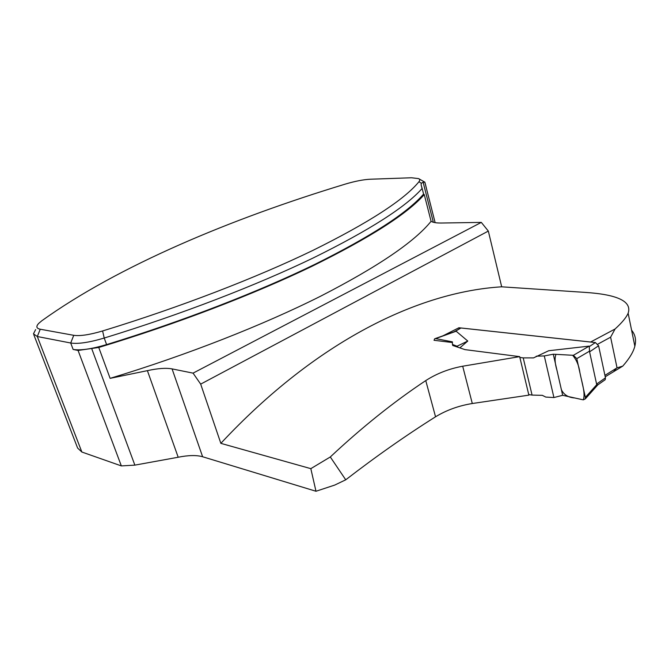 <?xml version="1.0" encoding="UTF-8"?>
<svg xmlns="http://www.w3.org/2000/svg" width="669" height="669" viewBox="0 0 669 669"><rect width="100%" height="100%" fill="white"/><g stroke="black" fill="none" stroke-linecap="round" stroke-linejoin="round"><path stroke-width="1" d="M604.927 375.359L617.044 367.841L610.613 337.184L597.843 344.142M590.593 342.035L615.062 329.006L610.613 337.184M617.044 367.841L622.772 366.11L605.236 376.781M452.461 344.468L452.395 341.859L435.628 338.606L456.166 331.23L467.782 341.048L457.052 346.224L452.461 344.468L452.721 345.472L464.98 349.619L519.662 356.636L462.697 366.219C448.999 368.761 436.69 373.553 425.76 380.586C393.698 401.918 361.879 427.382 330.302 456.969L310.826 468.651L315.985 491.255L334.709 485.084L345.731 479.807L330.302 456.969M434.014 340.278L452.411 342.536M590.56 342.01L458.926 327.751L443.037 335.779M501.683 286.817C419.312 291.851 316.981 340.32 220.845 443.355L200.683 384.123L488.328 231.073L501.683 286.817L585.015 292.386C617.73 294.519 632.113 301.46 628.141 313.209C626.368 317.415 622.003 322.684 615.062 329.006M220.845 443.355L310.826 468.651M622.772 366.11C629.362 358.609 633.392 351.969 634.848 346.191C636.395 339.977 635.299 334.634 631.578 330.16M519.662 356.636L528.87 395.136L472.297 403.516C458.7 405.723 446.449 410.156 435.544 416.795C406.158 435.276 376.221 456.283 345.731 479.807M315.985 491.255L202.623 456.751C196.535 455.02 188.39 455.188 178.188 457.245L134.862 465.131L121.34 465.908L78.072 350.447L73.13 349.444C80.431 350.648 91.586 349.034 106.605 344.594C183.39 321.036 258.727 291.667 314.923 264.33C371.094 236.358 407.312 212.934 423.586 194.06L424.263 194.604L431.087 221.288C414.521 241.852 377.701 266.822 320.627 296.2C263.569 324.841 187.261 354.996 110.117 378.353L98.753 347.47C176.675 323.98 253.944 294.235 311.829 266.379C369.74 237.855 407.22 213.929 424.263 194.604M33.826 334.768L77.621 448.071L81.861 452.027L121.34 465.908M200.683 384.123L193.057 373.135L172.075 368.895C166.046 367.783 157.817 368.368 147.397 370.651L110.117 378.353M193.057 373.135L481.304 222.392L441.54 223.028C436.405 223.095 432.918 222.509 431.087 221.288M78.072 350.447L98.753 347.47M426.136 187.136L426.228 187.663M435.143 222.66L424.832 182.169L423.117 182.211L421.319 183.264L421.102 184.795L422.147 188.432C405.774 207.039 369.413 230.236 313.075 258.025C256.704 285.195 181.165 314.472 104.213 338.046C89.169 342.503 77.997 344.15 70.705 343.005L37.313 336.524L33.467 333.848L35.624 329.6M418.945 181.742C404.319 199.722 368.979 222.601 312.9 250.39C256.737 277.56 180.421 307.155 102.6 330.963C89.671 334.784 80.054 336.239 73.749 335.311L40.24 329.223C36.352 328.412 35.842 326.472 38.718 323.395L41.838 320.752C118.02 266.086 230.203 219.014 345.547 184.025C355.231 181.165 363.476 179.568 370.292 179.225L411.477 177.77L418.577 178.606C419.948 179.309 420.065 180.354 418.945 181.742L421.319 183.264M426.287 187.713L424.874 182.185L418.844 178.757M423.586 194.06L422.147 188.432M488.328 231.073L481.304 222.392M450.137 333.229L449.944 332.476M459.193 328.788L458.926 327.751M519.863 357.455L523.208 357.882L532.072 395.095L528.736 394.559M532.072 395.095L542.325 395.346L545.804 397.077L553.915 397.545L544.29 355.933L553.28 354.21L573.392 355.306L589.213 346.107L548.664 350.748L533.528 357.898L523.208 357.882M589.213 346.107L589.59 351.827L596.589 384.065L597.701 384.717M604.299 380.335L605.202 379.699L605.462 377.843L598.596 345.781L595.385 342.553L460.958 327.994L453.373 332.225M456.166 331.23L454.159 331.832M467.782 341.048L459.837 347.872M457.052 346.224L458.114 347.295M536.237 356.201L544.29 355.933M597.86 384.826L585.316 398.883L583.301 399.853L574.688 397.955C568.341 397.537 563.908 394.802 561.408 389.751L557.001 370.475C554.877 363.376 554.542 357.999 555.981 354.353L572.631 355.264C576.569 359.863 578.994 365.692 579.923 372.742C581.838 382.417 585.676 393.422 583.301 399.853L562.671 395.304L553.915 397.545M435.628 338.606L434.633 338.798L434.089 340.287M573.392 355.306L576.795 358.634L589.724 351.041M576.795 358.634L585.375 397.369L596.965 384.407M553.28 354.21L562.671 395.304M585.316 398.883L585.375 397.369M435.544 416.795L425.76 380.586M202.623 456.751L172.075 368.895M102.6 330.963L104.213 338.046L106.605 344.594M73.13 349.444L70.705 343.005L73.749 335.311M81.861 452.027L37.313 336.524L40.24 329.223M472.297 403.516L462.697 366.219M178.188 457.245L147.397 370.651M134.862 465.131L91.787 348.825M423.117 182.211L433.336 222.267M595.385 342.553L589.615 346.4M460.958 327.994L455.288 331.347M598.596 345.781L589.59 351.827M605.462 377.843L596.589 384.065M613.782 371.487L616.35 368.268M421.102 184.795L421.88 187.83M634.839 346.191L628.141 313.209M605.202 379.699L597.81 384.892M454.059 331.816L435.235 338.581"/></g></svg>
